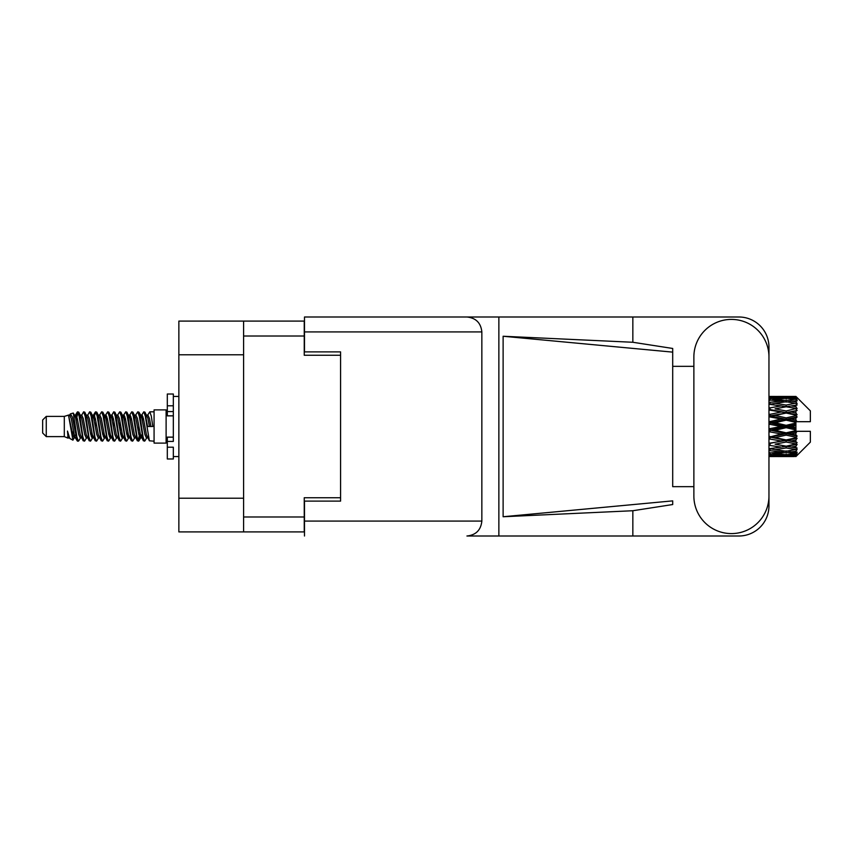 <?xml version="1.0" encoding="UTF-8"?>
<svg xmlns="http://www.w3.org/2000/svg" width="853" height="853" viewBox="0 0 853 853"><rect width="100%" height="100%" fill="white"/><g stroke="black" fill="none" stroke-linecap="round" stroke-linejoin="round"><path stroke-width="1.28" d="M243.595 354.784L178.863 354.784L178.863 321.091L304.244 321.091L304.244 355.264L340.582 355.264L340.582 351.894L340.582 501.106L304.489 501.106L304.489 521.076L481.849 521.076L481.849 331.924L304.489 331.924L304.489 316.996L738.879 316.996A30.079 30.079 0 0 1 768.958 347.086L768.958 366.342M340.582 501.106L340.582 497.736L304.244 497.736L304.244 531.909L178.863 531.909L178.863 498.216L243.595 498.216M178.863 354.784L178.863 498.216M243.595 531.909L243.595 321.091M693.873 496.051A37.543 37.543 0 0 0 731.416 533.594A37.543 37.543 0 0 0 768.958 496.051L768.958 356.949A37.543 37.543 0 0 0 731.416 319.406A37.543 37.543 0 0 0 693.873 356.949L693.873 496.051M481.849 521.076C480.9 530.076 475.931 535.055 466.932 536.004L738.879 536.004A30.079 30.079 0 0 0 768.958 505.914L768.958 486.658M693.873 486.658L672.697 486.668L672.697 352.129L672.697 486.668M503.121 336.253L672.697 352.129L672.697 348.461L632.841 342.266L503.121 336.253L503.121 516.747L672.697 500.871L672.697 504.539L632.841 510.734L632.841 536.004M503.121 516.747L632.841 510.734M632.841 342.266L632.841 316.996M498.866 536.004L498.866 316.996L304.489 316.996M672.697 366.332L693.873 366.342M340.582 351.894L304.489 351.894L304.489 331.924M304.489 536.004L304.489 521.076M466.932 316.996C475.931 317.945 480.9 322.924 481.849 331.924M46.265 436.608L46.265 416.392L42.65 420.007L42.65 432.993L46.265 436.608L64.306 436.608L68.069 438.165L68.752 437.45L68.208 437.92L69.711 437.92M46.265 416.392L64.306 416.392L64.306 436.608M154.073 426.5L154.073 443.102L166.111 443.102L166.111 409.898L154.073 409.898L154.073 426.5M64.306 416.392L68.496 415.112L72.921 440.169L69.743 438.421L67.483 431.053L68.069 438.165M73.518 431.117L72.729 434.646M72.921 440.169L75.725 434.593M70.404 413.865L73.283 413.065L75.352 426.5L75.352 432.119L72.441 417.192L70.404 413.865L69.157 415.55L69.711 415.08L71.215 418.418L74.222 434.582L75.181 437.45L76.216 437.536M135.339 415.55L137.77 411.818L139.274 416.115L143.357 440.809L144.957 440.809L147.174 437.056M137.77 411.818L138.943 412.191L140.02 416.115L143.037 436.885L144.541 441.182M141.15 415.944L143.784 411.818L145.287 416.115L149.382 440.809L154.073 441.182M147.377 415.55L149.797 411.818L151.301 416.115L152.815 426.5L147.548 426.5L144.957 412.191L147.921 418.418L149.424 426.5M75.352 432.119L77.602 441.182L78.785 440.809L80.992 437.056M75.352 426.5L76.855 436.885L78.359 441.182M75.725 418.407L77.602 411.818L79.105 416.115L83.199 440.809L84.799 440.809L86.803 437.45M77.602 411.818L78.785 412.191L79.862 416.115L82.869 436.885L84.372 441.182M80.235 415.08L81.739 415.08L83.626 411.818L85.129 416.115L89.213 440.809L90.813 440.809L93.02 437.056M91.239 436.32L91.836 432.524M83.626 411.818L84.799 412.191L85.876 416.115L88.883 436.885L90.386 441.182M91.772 437.536L92.273 434.593M86.249 415.08L87.752 415.08L89.64 411.818L91.143 416.115L95.227 440.809L96.826 440.809L98.831 437.45M89.64 411.818L90.813 412.191L91.889 416.115L94.907 436.885L96.41 441.182M93.766 418.407L95.653 411.818L97.157 416.115L101.251 440.809L102.85 440.809L104.844 437.45M103.266 436.32L103.863 432.524M95.653 411.818L96.826 412.191L97.914 416.115L100.921 436.885L102.424 441.182M103.81 437.536L104.301 434.593M99.247 415.55L101.667 411.818L103.17 416.115L107.265 440.809L108.864 440.809L111.071 437.056M109.291 436.32L109.888 432.524M101.667 411.818L102.85 412.191L103.927 416.115L106.934 436.885L108.438 441.182M109.824 437.536L110.325 434.593M105.058 415.944L107.691 411.818L109.195 416.115L113.278 440.809L114.878 440.809L116.882 437.45M107.691 411.818L108.864 412.191L109.941 416.115L112.948 436.885L114.451 441.182M110.314 415.08L111.828 415.08L113.705 411.818L115.208 416.115L119.292 440.809L120.891 440.809L123.099 437.056M121.318 436.32L121.915 432.524M113.705 411.818L114.878 412.191L115.955 416.115L118.972 436.885L120.476 441.182M121.851 437.536L122.352 434.593M117.287 415.55L119.719 411.818L121.222 416.115L125.316 440.809L126.916 440.809L129.123 437.056M127.332 436.32L127.929 432.524M119.719 411.818L120.891 412.191L121.979 416.115L124.986 436.885L126.489 441.182M127.875 437.536L128.376 434.593M123.099 415.944L125.732 411.818L127.236 416.115L131.33 440.809L132.929 440.809L134.934 437.45M125.732 411.818L126.916 412.191L127.993 416.115L130.999 436.885L132.503 441.182M129.123 415.944L131.757 411.818L133.26 416.115L137.344 440.809L138.943 440.809L140.404 434.593M138.143 440.884L139.967 432.524M131.757 411.818L132.929 412.191L134.006 416.115L137.013 436.885L138.517 441.182M76.162 420.476L77.986 412.116M94.203 420.476L94.811 416.68M105.804 418.407L106.305 415.464M106.241 420.476L106.838 416.68M111.818 418.407L112.319 415.464M112.255 420.476L112.852 416.68M123.856 418.407L124.357 415.464M124.293 420.476L124.89 416.68M129.869 418.407L130.37 415.464M130.306 420.476L130.904 416.68M141.907 418.407L142.398 415.464M142.344 420.476L142.941 416.68M143.784 411.818L144.957 412.191M791.189 426.5L795.913 425.391L795.913 427.609L791.189 426.5L786.157 426.5L768.958 430.36M768.958 424.154L781.135 426.5L768.958 428.846M795.913 396.432L797.118 397.626L795.913 396.432L791.189 396.474L795.913 396.432M795.913 396.89L786.157 397.551L775.078 396.954L795.913 396.89L797.118 397.935L795.913 396.57M795.913 397.573L795.913 398.255L791.189 397.893L795.913 397.573L797.118 398.372L795.913 397.008M795.913 399.151L786.157 400.483L775.078 399.279L786.157 398.276L795.913 399.151L797.118 399.897L795.913 398.255M795.913 400.526L795.913 401.71L791.189 401.102L797.118 400.889L795.913 399.417M795.913 403.117L786.157 405.058L775.078 403.32L786.157 401.752L797.118 403.522L795.913 401.71M795.913 405.111L795.913 406.732L791.189 405.911L797.118 405.004L795.913 403.522M795.913 408.566L786.157 410.986L775.078 408.822L786.157 406.785L797.118 408.598L795.913 406.732M795.913 411.05L795.913 412.991L791.189 412.01L797.118 410.485L795.913 409.077M795.913 415.134L795.913 415.72L786.157 417.885L775.078 415.422L786.157 413.055L795.913 415.134L797.118 414.793L795.913 412.991M795.913 417.949L795.913 420.092L791.189 419.015L795.913 417.949L797.118 416.957L795.913 415.72M795.913 422.416L795.913 423.045L786.157 425.316L775.078 422.725L786.157 420.166L795.913 422.416L795.913 421.691L797.086 421.691L795.913 420.092M797.086 421.691L810.35 421.691L810.35 410.858L796.574 397.082M795.913 425.391L795.913 423.045M795.913 429.955L795.913 430.584L786.157 432.834L775.078 430.275L786.157 427.684L795.913 429.955L795.913 427.609M796.574 455.918L810.35 442.142L810.35 431.309L795.913 431.309L795.913 430.584M795.913 432.908L795.913 435.051L791.189 433.985L795.913 432.908L797.086 431.309M795.913 437.28L795.913 437.866L786.157 439.945L775.078 437.578L786.157 435.115L795.913 437.28L797.118 436.043L795.913 435.051M795.913 440.009L795.913 441.95L791.189 440.99L795.913 440.009L797.118 438.207L795.913 437.866M795.913 443.923L786.157 446.215L775.078 444.178L786.157 442.014L795.913 443.923L797.118 442.515L795.913 441.95M795.913 446.268L795.913 447.889L791.189 447.089L795.913 446.268L797.118 444.402L795.913 444.434M795.913 449.478L786.157 451.248L775.078 449.68L786.157 447.942L795.913 449.478L797.118 447.996L795.913 447.889M795.913 451.29L795.913 452.474L791.189 451.898L795.913 451.29L797.118 449.478L795.913 449.883M795.913 453.583L786.157 454.724L775.078 453.721L786.157 452.516L795.913 453.583L797.118 452.111L795.913 452.474M795.913 454.745L795.913 455.427L791.189 455.107L795.913 454.745L797.118 453.103L795.913 453.849M778.107 456.558L786.157 456.579L775.078 456.046L786.157 455.449L795.913 455.992L797.118 454.628L795.913 455.427M795.913 455.992L786.157 456.43M795.913 456.43L791.189 456.526L795.913 456.43L797.118 455.065L795.913 456.11M797.118 455.374L795.913 456.568L797.118 455.374M786.157 456.579L794.218 456.558M770.035 456.579L781.135 456.526L770.035 456.248L770.035 454.862M768.958 456.28L770.035 456.248M781.988 456.312L781.135 456.526M768.958 454.297L781.135 455.107L768.958 455.747M770.035 454.201L770.035 452.634M783.672 454.51L781.135 455.107M773.33 455.619L775.078 456.046M786.157 455.449L786.157 453.967M790.336 456.312L791.189 456.526M768.958 450.565L781.135 451.898L768.958 453.082M769.566 448.838L768.958 448.945M770.035 450.416L770.035 448.753L775.078 449.68M785.048 451.098L781.135 451.898M771.816 452.996L775.078 453.721M786.157 452.516L786.157 450.885M788.652 454.51L791.189 455.107M768.958 445.319L781.135 447.089L768.958 448.742M770.035 445.127L770.035 443.475L768.958 443.667M768.958 438.89L781.135 440.99L768.958 443.624M786.157 447.942L786.157 446.268L782.137 446.919L786.157 446.268L791.189 447.089L775.078 444.178M787.276 451.098L791.189 451.898M770.035 443.219L768.958 443.006M770.035 438.666L770.035 437.131L768.958 437.354M768.958 431.682L781.135 433.985L768.958 437.226M786.157 442.014L786.157 440.415L768.958 443.283M786.157 439.945L781.135 440.99M786.157 446.215L797.118 444.402M770.035 436.469L768.958 436.224M770.035 431.437L770.035 430.115L768.958 430.147M786.157 435.115L786.157 433.687L770.035 437.131L775.078 437.578M786.157 432.834L786.157 433.687L781.135 433.985M797.118 438.207L786.157 440.415L791.189 440.99M770.035 423.898L770.035 422.885L768.958 423.12M768.958 416.776L781.135 419.015L770.035 421.563L770.035 422.885L768.958 422.853M770.035 429.102L770.035 430.115L775.078 430.275M786.157 427.684L786.157 426.5L781.135 426.5M796.926 431.309L786.157 433.687L791.189 433.985M770.035 421.563L768.958 421.318M770.035 416.531L770.035 415.869L768.958 416.093M768.958 409.994L781.135 412.01L770.035 414.334L770.035 415.869L768.958 415.774M786.157 420.166L786.157 419.313L770.035 422.885L775.078 422.725M786.157 417.885L786.157 419.313L781.135 419.015M786.157 425.316L786.157 426.5L768.958 422.64M795.913 424.304L786.157 426.5L795.913 428.696M770.035 414.334L768.958 414.11M770.035 409.781L768.958 409.717M768.958 404.258L781.135 405.911L770.035 407.873L770.035 409.525L768.958 409.376M786.157 413.055L770.035 415.869L775.078 415.422M786.157 410.986L786.157 412.585L781.135 412.01M797.118 416.957L786.157 419.313L791.189 419.015M770.035 407.873L768.958 407.681M769.566 404.162L768.958 404.055M786.157 406.785L775.078 408.822M797.118 408.598L781.135 405.911L786.157 406.732L790.187 406.081L786.157 406.732L786.157 405.058M797.118 410.485L786.157 412.585L791.189 412.01M768.958 399.918L781.135 401.102L768.958 402.435M770.035 402.584L770.035 404.247L775.078 403.32M785.048 401.902L781.135 401.102M768.958 397.253L781.135 397.893L768.958 398.703M770.035 398.799L770.035 400.366M783.672 398.49L781.135 397.893M771.816 400.004L775.078 399.279M786.157 400.483L786.157 402.115M787.276 401.902L791.189 401.102M770.035 396.421L781.135 396.474L768.958 396.72M770.035 396.752L770.035 398.138M781.988 396.688L781.135 396.474M773.33 397.381L775.078 396.954M786.157 397.551L786.157 399.033M788.652 398.49L791.189 397.893M794.218 396.442L778.107 396.442M790.336 396.688L791.189 396.474M67.483 437.131L68.208 437.92M73.923 415.23L74.765 415.55L75.725 418.418L78.732 434.582L80.235 437.92L80.779 437.45M84.799 412.191L87.752 418.418L90.77 434.582L92.273 437.92L92.817 437.45M95.28 426.5L96.026 422.128M96.826 412.191L99.79 418.418L102.797 434.582L104.301 437.92L105.804 437.92M108.864 412.191L111.828 418.418L114.835 434.582L116.339 437.92L117.842 437.92M119.345 426.5L120.092 422.128M120.891 412.191L123.856 418.418L126.862 434.582L128.366 437.92L128.92 437.45M132.929 412.191L135.894 418.418L138.9 434.582L140.404 437.92L141.907 434.593M67.483 431.053L69.743 438.421M74.968 415.944L75.725 415.08L77.228 418.418L80.235 434.582L83.199 440.809M87.752 415.08L89.266 418.418L92.273 434.582L95.227 440.809M98.287 415.08L99.79 415.08L101.294 418.418L104.301 434.582L107.265 440.809M111.828 415.08L113.332 418.418L116.339 434.582L119.292 440.809M120.092 430.872L120.849 426.5M123.312 415.55L123.856 415.08L125.359 418.418L128.366 434.582L131.33 440.809M134.379 415.08L135.894 415.08L137.397 418.418L140.404 434.582L143.357 440.809M146.417 415.08L147.921 415.08L149.424 418.418L150.928 426.5M68.496 415.112L72.718 434.582L74.222 437.92L74.765 437.45M78.785 412.191L81.739 418.418L84.746 434.582L86.249 437.92L87.752 437.92M90.813 412.191L93.777 418.418L96.784 434.582L98.287 437.92L99.79 437.92M102.85 412.191L105.804 418.418L108.811 434.582L110.314 437.92L110.869 437.45M113.332 426.5L114.078 422.128M114.878 412.191L117.842 418.418L120.849 434.582L122.352 437.92L122.896 437.45M126.916 412.191L129.869 418.418L132.876 434.582L134.379 437.92L135.894 437.92M141.363 415.55L141.907 415.08L140.404 415.08L141.907 418.418L144.914 434.582L146.417 437.92L146.961 437.45M81.739 415.08L83.242 418.418L86.249 434.582L89.213 440.809M92.273 418.407L93.777 415.08L95.28 418.418L98.287 434.582L101.251 440.809M105.26 415.55L105.804 415.08L107.307 418.418L110.314 434.582L113.278 440.809M116.339 415.08L117.842 415.08L119.345 418.418L122.352 434.582L125.316 440.809M128.366 415.08L129.869 415.08L131.373 418.418L134.379 434.582L137.344 440.809M138.143 430.872L138.9 426.5M141.907 415.08L143.411 418.418L146.417 434.582L149.382 440.809M797.118 414.793L768.958 409.333M796.926 421.691L768.958 415.646M797.118 436.043L768.958 429.88M797.118 442.515L768.958 436.907M173.33 437.131L167.316 437.131L167.316 441.417L173.33 441.417L173.33 405.793L167.316 405.793L167.316 394.011L173.33 394.011L173.33 411.583L167.316 411.583L167.316 415.869L173.33 415.869M167.316 441.417L167.316 458.989L173.33 458.989L173.33 447.207L167.316 447.207M167.316 405.793L167.316 411.583M243.595 516.993L304.244 516.993M304.244 336.007L243.595 336.007M173.33 415.816L167.316 415.816M173.33 437.184L167.316 437.184M166.111 439.135L167.316 439.135M783.139 456.579L789.185 456.579M768.958 396.421L773.063 396.421M783.139 396.421L789.185 396.421M149.797 411.818L154.073 411.818M166.111 413.865L167.316 413.865M73.283 413.065L74.765 415.55M138.943 440.809L140.948 437.45M74.222 415.08L75.725 415.08M80.235 437.92L81.739 437.92M92.273 437.92L93.777 437.92M122.352 415.08L123.856 415.08M128.366 437.92L129.869 437.92M140.404 437.92L141.907 437.92M75.181 415.55L77.186 412.191M138.943 412.191L140.948 415.55M68.208 415.08L69.711 415.08M74.222 437.92L75.725 437.92M92.273 415.08L93.777 415.08M104.301 415.08L105.804 415.08M110.314 437.92L111.828 437.92M122.352 437.92L123.856 437.92M146.417 437.92L147.921 437.92M75.181 437.45L77.186 440.809M93.222 415.55L95.227 412.191M173.33 456.579L178.863 456.579M173.33 396.421L178.863 396.421"/></g></svg>
